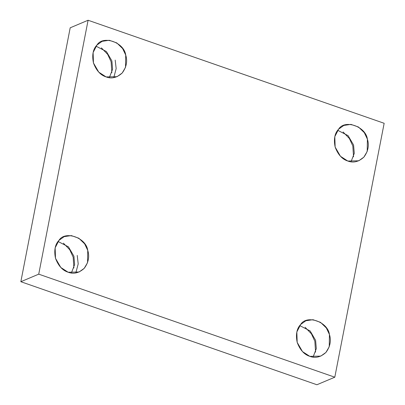 <?xml version="1.0" encoding="UTF-8"?>
<svg xmlns="http://www.w3.org/2000/svg" width="405" height="405" viewBox="0 0 405 405"><rect width="100%" height="100%" fill="white"/><g stroke="black" fill="none" stroke-linecap="round" stroke-linejoin="round"><path stroke-width="0.61" d="M101.382 47.851L107.7 54.417L111.122 61.808L111.856 72.677L111.122 61.808L107.7 54.417L101.382 47.851M115.187 60.092L116.169 68.592L113.77 77.633M109.325 77.684L112.595 69.225L111.891 60.902L106.419 51.536L96.02 46.17L106.419 51.536L111.891 60.902L112.595 69.225L109.325 77.684M106.105 76.915L117.045 76.692L122.189 73.022L125.52 67.336L125.717 55.065L122.614 48.539L116.807 42.925L109.264 40.267L102.126 41.33L96.937 45.051L93.115 52.544L93.454 62.952L98.759 72.151L106.105 76.915C100.521 75.178 96.309 70.526 93.454 62.952C91.859 55.075 93.018 49.106 96.937 45.051C102.971 34.957 124.117 42.317 125.717 55.065C127.661 61.16 126.497 67.129 122.234 72.971C116.989 77.725 111.613 79.041 106.105 76.915M343.065 131.964L349.388 138.53L352.811 145.922L353.545 156.786L352.811 145.922L349.388 138.53L343.065 131.964M351.008 161.798L354.284 153.338L353.575 145.015L348.108 135.65L337.709 130.283L348.108 135.65L353.575 145.015L354.284 153.338L351.008 161.798M347.794 161.028L358.734 160.805L363.872 157.135L367.203 151.45L367.401 139.178L364.303 132.653L358.496 127.038L350.953 124.381L343.815 125.444L338.626 129.165L334.803 136.657L335.143 147.066L340.448 156.264L347.794 161.028C342.21 159.292 337.993 154.639 335.143 147.066C333.548 139.188 334.707 133.22 338.626 129.165C344.66 119.07 365.806 126.426 367.401 139.178C369.345 145.273 368.185 151.242 363.923 157.084C358.678 161.838 353.302 163.154 347.794 161.028M305.102 327.281L311.425 333.847L314.842 341.238L315.576 352.102L314.842 341.238L311.425 333.847L305.102 327.281M313.045 357.114L316.315 348.654L315.611 340.332L310.144 330.966L299.746 325.6L310.144 330.966L315.611 340.332L316.315 348.654L313.045 357.114M309.825 356.344L320.77 356.122L325.909 352.451L329.24 346.766L329.437 334.495L326.334 327.969L320.527 322.355L312.984 319.697L305.846 320.76L300.657 324.481L296.84 331.973L297.179 342.382L302.479 351.58L309.825 356.344C304.246 354.608 300.029 349.955 297.179 342.382C295.579 334.505 296.743 328.536 300.657 324.481C306.696 314.386 327.842 321.742 329.437 334.495C331.381 340.59 330.222 346.558 325.959 352.401C320.709 357.154 315.333 358.471 309.825 356.344M63.413 243.167L69.736 249.733L73.158 257.124L73.892 267.988L73.158 257.124L69.736 249.733L63.413 243.167M77.223 255.408L78.205 263.908L75.801 272.95M71.356 273L74.631 264.541L73.923 256.218L68.455 246.853L58.057 241.486L68.455 246.853L73.923 256.218L74.631 264.541L71.356 273M68.141 272.231L79.081 272.008L84.22 268.338L87.551 262.653L87.748 250.381L84.65 243.856L78.843 238.241L71.3 235.583L64.157 236.647L58.968 240.368L55.151 247.86L55.49 258.269L60.796 267.467L68.141 272.231C62.557 270.494 58.34 265.842 55.49 258.269C53.895 250.391 55.055 244.423 58.968 240.368C65.008 230.273 86.154 237.629 87.748 250.381C89.692 256.476 88.533 262.445 84.27 268.287C79.026 273.041 73.644 274.357 68.141 272.231M70.197 27.803L88.093 20.25L384.158 123.287L88.093 20.25L70.197 27.803L20.842 281.713L316.907 384.75L334.803 377.197L38.733 274.16L20.842 281.713L38.733 274.16L88.093 20.25L38.733 274.16L334.803 377.197L384.158 123.287L334.803 377.197L316.907 384.75L20.842 281.713L70.197 27.803"/></g></svg>

